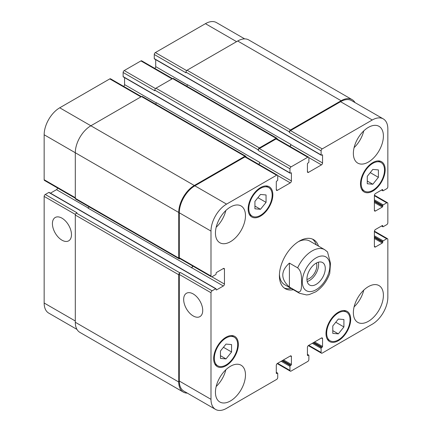 <?xml version="1.0" encoding="UTF-8"?>
<svg xmlns="http://www.w3.org/2000/svg" width="432" height="432" viewBox="0 0 432 432"><rect width="100%" height="100%" fill="white"/><g stroke="black" fill="none" stroke-linecap="round" stroke-linejoin="round"><path stroke-width="0.65" d="M307.201 281.507A12.976 7.49 120 0 0 318.33 262.229M306.931 279.418A10.454 6.037 120 0 0 316.823 265.675A10.454 6.037 120 0 0 316.386 263.039M306.925 279.094A12.976 7.49 -60 0 1 312.59 266.031A12.976 7.49 -60 0 1 322.591 262.553A12.976 7.49 -60 0 1 322.591 277.538A12.976 7.49 -60 0 1 309.614 285.034A12.976 7.49 -60 0 1 306.925 279.094M289.408 263.099L297.643 267.851C302.022 271.582 301.417 277.922 301.59 282.112C301.417 286.103 302.022 293.144 297.643 291.811L289.408 287.059L289.408 263.099C280.589 271.085 280.589 279.072 289.408 287.059M329.756 273.418L330.485 263.239L327.505 251.926M312.422 239.074A28.312 16.346 -60 0 1 316.267 244.825M291.098 288.419A28.312 16.346 -60 0 1 284.197 287.966M293.323 289.705A28.312 16.346 -60 0 1 285.26 288.684A28.312 16.346 -60 0 1 280.924 265.993A28.312 16.346 -60 0 1 299.419 241.045A28.312 16.346 -60 0 1 313.578 239.641A28.312 16.346 -60 0 1 318.487 246.11M298.274 241.742A25.169 14.531 -60 0 1 309.776 241.083L324.686 249.685A25.169 14.531 120 0 0 312.098 250.933A25.169 14.531 120 0 0 297.643 267.851M297.643 291.811A25.169 14.531 120 0 0 299.516 293.279L284.612 284.672A25.169 14.531 -60 0 1 279.434 274.379M61.949 240.165A13.473 7.781 60 0 1 53.147 228.29A13.473 7.781 60 0 1 55.215 217.496A13.473 7.781 60 0 1 68.688 225.277A13.473 7.781 60 0 1 68.688 240.835A13.473 7.781 60 0 1 61.949 240.165M193.201 315.943A13.473 7.781 60 0 1 184.394 304.069A13.473 7.781 60 0 1 186.462 293.269A13.473 7.781 60 0 1 199.935 301.05A13.473 7.781 60 0 1 199.935 316.607A13.473 7.781 60 0 1 193.201 315.943M141.383 96.611L110.565 78.818A1.571 0.907 120 0 0 109.777 78.899L59.729 107.795A22.021 12.712 120 0 0 44.156 134.768L44.156 179.717A1.571 0.907 120 0 0 44.48 180.436L75.298 198.229M124.573 77.636L124.573 84.613A1.571 0.907 -60 0 1 123.676 86.389M172.525 78.629L141.707 60.836A1.571 0.907 120 0 0 140.924 60.917L124.238 70.551A1.571 0.907 120 0 0 123.125 72.473L123.125 76.588A0.632 0.362 120 0 0 123.255 76.874L290.093 173.2A0.632 0.362 120 0 0 290.412 173.167L290.968 172.843A0.632 0.362 -60 0 1 291.411 173.102L291.411 180.938A1.571 0.907 -60 0 1 290.299 182.866L277.398 190.312A1.571 0.907 -60 0 1 276.61 190.388A1.571 0.907 -60 0 1 276.286 189.67L276.286 181.834A0.632 0.362 -60 0 1 276.728 181.067L277.285 180.743A0.632 0.362 120 0 0 277.733 179.971L277.733 175.862A1.571 0.907 120 0 0 277.403 175.144A1.571 0.907 120 0 0 276.62 175.219L226.568 204.12A22.021 12.712 120 0 0 210.994 231.088L210.994 276.043A1.571 0.907 120 0 0 211.318 276.761A1.571 0.907 120 0 0 212.107 276.685L215.665 274.628A0.632 0.362 120 0 0 216.113 273.856L216.113 273.218A0.632 0.362 -60 0 1 216.556 272.446L223.339 268.526A1.571 0.907 -60 0 1 224.127 268.45A1.571 0.907 -60 0 1 224.451 269.168L224.451 284.067A1.571 0.907 -60 0 1 223.339 285.995L216.556 289.91A0.632 0.362 -60 0 1 216.113 289.656L216.113 289.013A0.632 0.362 120 0 0 215.665 288.754L212.107 290.812A1.571 0.907 120 0 0 210.994 292.739L210.994 399.335A22.021 12.712 120 0 0 215.557 409.417A22.021 12.712 120 0 0 226.568 408.326L276.62 379.431A1.571 0.907 120 0 0 277.733 377.503L277.733 373.394A0.632 0.362 120 0 0 277.285 373.14L276.728 373.459A0.632 0.362 -60 0 1 276.286 373.199L276.286 365.369A1.571 0.907 -60 0 1 277.398 363.442L290.299 355.99A1.571 0.907 -60 0 1 291.087 355.914A1.571 0.907 -60 0 1 291.411 356.632L291.411 364.468A0.632 0.362 -60 0 1 290.968 365.24L290.412 365.558A0.632 0.362 120 0 0 289.964 366.331L289.964 370.44A1.571 0.907 120 0 0 290.293 371.164A1.571 0.907 120 0 0 291.076 371.083L307.762 361.449A1.571 0.907 120 0 0 308.875 359.527L308.875 355.412A0.632 0.362 120 0 0 308.432 355.158L307.876 355.477A0.632 0.362 -60 0 1 307.427 355.223L307.427 347.387A1.571 0.907 -60 0 1 308.54 345.46L321.44 338.013A1.571 0.907 -60 0 1 322.229 337.932A1.571 0.907 -60 0 1 322.553 338.656L322.553 346.486A0.632 0.362 -60 0 1 322.11 347.258L321.554 347.582A0.632 0.362 120 0 0 321.111 348.349L321.111 352.458A1.571 0.907 120 0 0 321.435 353.182A1.571 0.907 120 0 0 322.223 353.101L372.271 324.205A22.021 12.712 120 0 0 387.844 297.232L387.844 239.441A1.571 0.907 120 0 0 387.52 238.718A1.571 0.907 120 0 0 386.732 238.799L383.173 240.851A0.632 0.362 120 0 0 382.73 241.623L382.73 242.266A0.632 0.362 -60 0 1 382.282 243.038L375.5 246.953A1.571 0.907 -60 0 1 374.711 247.028A1.571 0.907 -60 0 1 374.387 246.31L374.387 231.412A1.571 0.907 -60 0 1 375.5 229.484L382.282 225.569A0.632 0.362 -60 0 1 382.73 225.823L382.73 226.465A0.632 0.362 120 0 0 383.173 226.724L386.732 224.667A1.571 0.907 120 0 0 387.844 222.745L387.844 203.477A1.571 0.907 120 0 0 387.52 202.759A1.571 0.907 120 0 0 386.732 202.835L383.173 204.892A0.632 0.362 120 0 0 382.73 205.659L382.73 206.302A0.632 0.362 -60 0 1 382.282 207.074L375.5 210.989A1.571 0.907 -60 0 1 374.711 211.07A1.571 0.907 -60 0 1 374.387 210.346L374.387 195.453A1.571 0.907 -60 0 1 375.5 193.525L382.282 189.605A0.632 0.362 -60 0 1 382.73 189.864L382.73 190.507A0.632 0.362 120 0 0 383.173 190.76L386.732 188.708A1.571 0.907 120 0 0 387.844 186.781L387.844 128.984A22.021 12.712 120 0 0 383.281 118.903A22.021 12.712 120 0 0 372.271 119.993L322.223 148.894A1.571 0.907 120 0 0 321.111 150.822L321.111 154.931A0.632 0.362 120 0 0 321.554 155.185L322.11 154.867A0.632 0.362 -60 0 1 322.553 155.12L322.553 162.956A1.571 0.907 -60 0 1 321.44 164.884L308.54 172.33A1.571 0.907 -60 0 1 307.751 172.411A1.571 0.907 -60 0 1 307.427 171.688L307.427 163.858A0.632 0.362 -60 0 1 307.876 163.085L308.432 162.761A0.632 0.362 120 0 0 308.875 161.995L308.875 157.885A1.571 0.907 120 0 0 308.551 157.162A1.571 0.907 120 0 0 307.762 157.243L291.076 166.871A1.571 0.907 120 0 0 289.964 168.799L289.964 172.908A0.632 0.362 120 0 0 290.093 173.2M155.714 59.654L155.714 66.631A1.571 0.907 -60 0 1 154.818 68.407M244.69 38.885L216.443 22.583A22.021 12.712 120 0 0 205.432 23.674L155.38 52.569A1.571 0.907 120 0 0 154.267 54.497L154.267 58.606A0.632 0.362 120 0 0 154.402 58.892L321.241 155.218M48.827 192.434L80.525 210.735A0.632 0.362 120 0 1 80.843 210.703L49.14 192.402A0.632 0.362 120 0 0 48.827 192.434L45.268 194.486A1.571 0.907 120 0 0 44.156 196.414L44.156 303.016A22.021 12.712 120 0 0 48.719 313.097L76.961 329.4M57.591 188.006A1.571 0.907 -60 0 1 56.5 189.67L50.458 193.163M254.929 201.377L260.491 194.454L266.053 194.951L266.053 202.37L260.491 209.288L254.929 208.791L254.929 201.377M260.491 209.288L254.929 206.075M266.053 202.37L257.909 197.667M367.27 176.332L372.827 169.414L378.389 169.911L378.389 177.325L372.827 184.243L367.27 183.746L367.27 176.332M372.827 184.243L367.27 181.03M378.389 177.325L370.246 172.622M332.786 325.955L338.348 319.037L343.91 319.534L343.91 326.948L338.348 333.866L332.786 333.369L332.786 325.955M338.348 333.866L332.786 330.658M343.91 326.948L335.767 322.25M220.45 351L226.012 344.083L231.574 344.579L231.574 351.994L226.012 358.911L220.45 358.414L220.45 351M226.012 358.911L220.45 355.698M231.574 351.994L223.43 347.29M326.668 333.196A16.519 9.536 120 0 0 330.091 340.756A16.519 9.536 120 0 0 346.61 331.22A16.519 9.536 120 0 0 346.61 312.147A16.519 9.536 120 0 0 333.882 316.575A16.519 9.536 120 0 0 326.668 333.196M326.003 333.58A17.458 10.082 -60 0 1 333.623 316.008A17.458 10.082 -60 0 1 347.08 311.332A17.458 10.082 -60 0 1 347.08 331.495A17.458 10.082 -60 0 1 329.621 341.572A17.458 10.082 -60 0 1 326.003 333.58M361.152 183.568A16.519 9.536 120 0 0 364.57 191.133A16.519 9.536 120 0 0 381.089 181.597A16.519 9.536 120 0 0 381.089 162.524A16.519 9.536 120 0 0 368.361 166.946A16.519 9.536 120 0 0 361.152 183.568M360.482 183.956A17.458 10.082 -60 0 1 368.107 166.385A17.458 10.082 -60 0 1 381.559 161.708A17.458 10.082 -60 0 1 381.559 181.867A17.458 10.082 -60 0 1 364.1 191.948A17.458 10.082 -60 0 1 360.482 183.956M248.81 208.613A16.519 9.536 120 0 0 252.234 216.173A16.519 9.536 120 0 0 268.747 206.636A16.519 9.536 120 0 0 268.747 187.569A16.519 9.536 120 0 0 256.019 191.992A16.519 9.536 120 0 0 248.81 208.613M248.146 209.002A17.458 10.082 -60 0 1 255.766 191.43A17.458 10.082 -60 0 1 269.222 186.748A17.458 10.082 -60 0 1 269.222 206.912A17.458 10.082 -60 0 1 251.759 216.994A17.458 10.082 -60 0 1 248.146 209.002M214.331 358.241A16.519 9.536 120 0 0 217.75 365.801A16.519 9.536 120 0 0 234.268 356.265A16.519 9.536 120 0 0 234.268 337.192A16.519 9.536 120 0 0 221.54 341.62A16.519 9.536 120 0 0 214.331 358.241M213.662 358.625A17.458 10.082 -60 0 1 221.287 341.053A17.458 10.082 -60 0 1 234.738 336.377A17.458 10.082 -60 0 1 234.738 356.535A17.458 10.082 -60 0 1 217.28 366.617A17.458 10.082 -60 0 1 213.662 358.625M353.365 312.644A21.233 12.258 -60 0 1 362.632 291.276A21.233 12.258 -60 0 1 378.999 285.584A21.233 12.258 -60 0 1 378.999 310.106A21.233 12.258 -60 0 1 357.761 322.369A21.233 12.258 -60 0 1 353.365 312.644M353.365 153.387A21.233 12.258 -60 0 1 362.632 132.019A21.233 12.258 -60 0 1 378.999 126.328A21.233 12.258 -60 0 1 378.999 150.849A21.233 12.258 -60 0 1 357.761 163.107A21.233 12.258 -60 0 1 353.365 153.387M215.444 233.015A21.233 12.258 -60 0 1 224.716 211.648A21.233 12.258 -60 0 1 241.078 205.956A21.233 12.258 -60 0 1 241.078 230.477A21.233 12.258 -60 0 1 219.839 242.735A21.233 12.258 -60 0 1 215.444 233.015M215.444 392.272A21.233 12.258 -60 0 1 224.716 370.904A21.233 12.258 -60 0 1 241.078 365.213A21.233 12.258 -60 0 1 241.078 389.734A21.233 12.258 -60 0 1 219.839 401.998A21.233 12.258 -60 0 1 215.444 392.272M354.094 306.887A21.233 12.258 120 0 0 363.76 290.147M354.094 147.631A21.233 12.258 120 0 0 363.76 130.891M216.173 227.259A21.233 12.258 120 0 0 225.839 210.519M216.173 386.516A21.233 12.258 120 0 0 225.839 369.776M211.318 276.761L179.62 258.46A1.571 0.907 -60 0 1 179.296 257.742L179.296 212.787A22.021 12.712 -60 0 1 194.864 185.819L244.917 156.919A1.571 0.907 -60 0 1 245.705 156.843L277.403 175.144M88.987 206.777A1.571 0.907 -60 0 1 87.977 208.1L191.641 267.694A1.571 0.907 120 0 0 192.731 266.031M215.557 409.417L183.854 391.117A22.021 12.712 -60 0 1 179.296 381.035L179.296 274.439A1.571 0.907 -60 0 1 180.409 272.511L212.107 290.812M289.408 131.873A1.571 0.907 -60 0 1 290.52 129.951L341.129 100.732A22.021 12.712 -60 0 1 352.139 99.641L248.702 39.917A22.021 12.712 120 0 0 237.692 41.008L187.083 70.227A1.571 0.907 120 0 0 185.971 72.155L289.408 131.873L289.408 132.516A1.571 0.907 -60 0 1 290.52 130.594L340.573 101.693A22.021 12.712 -60 0 1 351.583 100.602L383.281 118.903M289.958 146.432A1.571 0.907 120 0 0 290.855 144.655L290.855 144.396A1.571 0.907 120 0 1 289.759 146.313M258.266 149.855A1.571 0.907 -60 0 1 259.378 147.928L276.064 138.299A1.571 0.907 -60 0 1 276.847 138.218L173.41 78.5A1.571 0.907 120 0 0 172.622 78.575L155.936 88.209A1.571 0.907 120 0 0 154.823 90.137L258.266 149.855L258.266 150.498A1.571 0.907 -60 0 1 259.378 148.57L276.064 138.942A1.571 0.907 -60 0 1 276.847 138.861L308.551 157.162M258.817 164.414A1.571 0.907 120 0 0 259.713 162.637L259.713 162.378A1.571 0.907 120 0 1 258.617 164.295M187.31 393.115A22.021 12.712 -60 0 1 183.298 392.083A22.021 12.712 -60 0 1 178.74 382.001L178.74 274.757A1.571 0.907 -60 0 1 179.852 272.83L180.409 272.511M191.419 267.824A1.571 0.907 120 0 0 192.532 265.912M179.944 258.649L179.852 258.703A1.571 0.907 -60 0 1 179.064 258.779A1.571 0.907 -60 0 1 178.74 258.061L178.74 212.468A22.021 12.712 -60 0 1 194.308 185.495L244.917 156.276A1.571 0.907 -60 0 1 245.705 156.2A1.571 0.907 -60 0 1 246.029 156.919L246.029 157.032M276.847 138.218A1.571 0.907 -60 0 1 277.177 138.942L277.177 139.05M352.139 99.641A22.021 12.712 -60 0 1 355.039 102.6M245.705 156.2L142.263 96.476A1.571 0.907 120 0 0 141.48 96.557L90.871 125.777A22.021 12.712 120 0 0 75.298 152.744L75.298 198.342A1.571 0.907 120 0 0 75.627 199.06L179.064 258.779M259.713 162.378L156.271 102.659A1.571 0.907 -60 0 1 155.628 104.193M154.823 90.137L154.823 90.779L123.125 72.473M45.268 194.486L76.966 212.787L76.41 213.111A1.571 0.907 120 0 0 75.298 215.039L75.298 322.277A22.021 12.712 120 0 0 79.861 332.359L183.298 392.083M290.855 144.396L187.412 84.677A1.571 0.907 -60 0 1 186.77 86.211M185.971 72.155L185.971 72.797L154.267 54.497M316.105 257.866A19.505 11.259 120 0 0 304.16 288.652A19.505 11.259 120 0 0 328.05 274.86A19.505 11.259 120 0 0 316.105 257.866M179.296 257.742L210.994 276.043M223.339 268.526L224.451 269.168M211.858 276.793L224.451 284.067M191.641 267.694L223.339 285.995M216.113 289.656L216.556 289.91M80.525 210.735L183.967 270.454A0.632 0.362 -60 0 1 184.28 270.421L215.978 288.727M183.967 270.454L215.665 288.754M179.296 274.439L210.994 292.739M179.296 381.035L210.994 399.335M290.299 355.99L291.411 356.632M277.619 363.312L289.964 370.44M321.44 338.013L322.553 338.656M308.761 345.33L321.111 352.458M374.387 231.671L386.732 238.799M374.387 235.78L383.173 240.851M374.387 236.806L382.73 241.623M374.387 238.475L382.282 243.038M374.387 237.449L382.73 242.266M374.387 246.31L375.5 246.953M382.282 225.569L382.73 225.823M381.726 225.887L382.73 226.465M374.387 195.707L386.732 202.835M374.387 199.816L383.173 204.892M374.387 200.842L382.73 205.659M374.387 202.516L382.282 207.074M374.387 201.485L382.73 206.302M374.387 210.346L375.5 210.989M382.282 189.605L382.73 189.864M381.726 189.929L382.73 190.507M340.573 101.693L372.271 119.993M290.52 130.594L322.223 148.894M289.408 132.516L321.111 150.822M308.848 157.61L321.44 164.884M290.855 144.655L322.553 162.956M307.427 171.688L308.54 172.33M276.064 138.942L307.762 157.243M259.378 148.57L291.076 166.871M258.266 150.498L289.964 168.799M123.125 76.588L289.964 172.908M277.7 175.592L290.299 182.866M259.713 162.637L291.411 180.938M276.286 189.67L277.398 190.312M244.917 156.919L276.62 175.219M194.864 185.819L226.568 204.12M179.296 212.787L210.994 231.088M75.298 197.699L44.156 179.717M88.182 207.959L56.5 189.67M75.395 214.45L44.156 196.414M75.298 320.992L44.156 303.016M236.579 41.65L205.432 23.674M186.624 70.605L155.38 52.569M187.396 84.92L155.714 66.631M172.066 78.899L140.924 60.917M155.482 88.587L124.238 70.551M156.254 102.902L124.573 84.613M140.924 96.876L109.777 78.899M194.308 185.495L59.729 107.795M178.74 212.468L44.156 134.768M178.74 258.061L75.298 198.342M141.48 96.557L244.917 156.276M290.968 172.843L291.411 173.102M155.936 88.209L259.378 147.928M172.622 78.575L276.064 138.299M322.11 154.867L322.553 155.12M154.267 58.606L321.111 154.931M187.083 70.227L290.52 129.951M237.692 41.008L341.129 100.732M312.32 343.278L321.111 348.349M313.211 342.765L321.554 347.582M313.767 342.441L322.11 347.258M314.658 341.928L322.553 346.486M307.427 355.223L307.876 355.477M307.427 354.58L308.432 355.158M281.178 361.26L289.964 366.331M282.069 360.742L290.412 365.558M282.625 360.423L290.968 365.24M283.516 359.91L291.411 364.468M276.286 373.199L276.728 373.459M276.286 372.562L277.285 373.14M75.298 322.277L178.74 382.001M75.298 215.039L178.74 274.757M76.41 213.111L179.852 272.83M299.516 293.279L306.58 294.937L309.177 294.597L315.716 291.843C322.159 287.539 326.846 281.389 329.773 273.38M327.499 251.921L324.686 249.685M346.61 312.147L343.775 310.516M330.091 340.756L327.262 339.12M381.089 162.524L378.254 160.888M364.57 191.133L361.741 189.497M268.747 187.569L265.918 185.933M252.234 216.173L249.399 214.542M234.268 337.192L231.439 335.556M217.75 365.801L214.92 364.165M290.293 371.164L277.182 363.593M321.435 353.182L308.324 345.611M387.52 238.718L374.409 231.147M382.86 226.757L381.542 225.995M387.52 202.759L374.409 195.188M382.86 190.793L381.542 190.037M307.427 354.364L308.745 355.126M276.286 372.346L277.598 373.108M80.843 210.703L184.28 270.421"/></g></svg>
